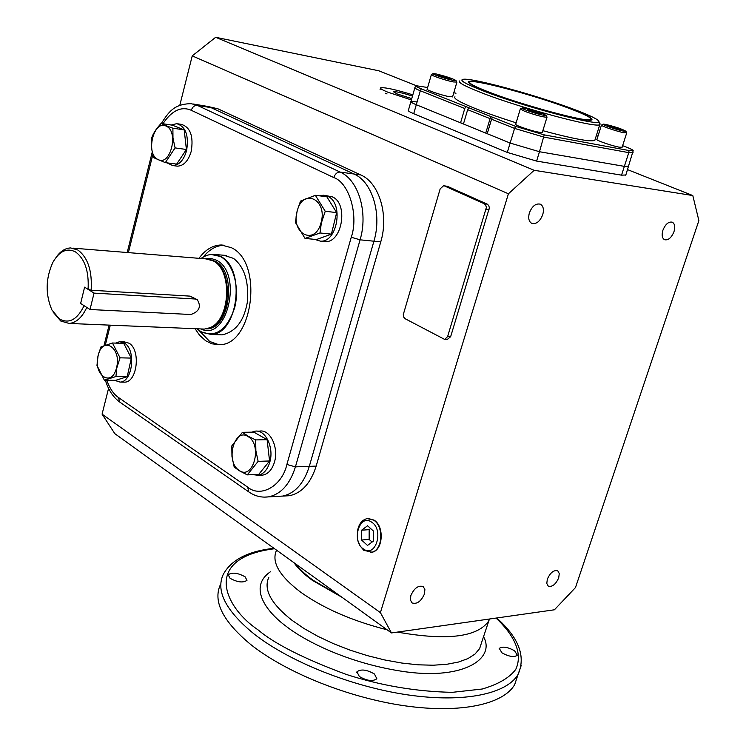 <?xml version="1.0" encoding="UTF-8"?>
<svg xmlns="http://www.w3.org/2000/svg" width="746" height="746" viewBox="0 0 746 746"><rect width="100%" height="100%" fill="white"/><g stroke="black" fill="none" stroke-linecap="round" stroke-linejoin="round"><path stroke-width="1.12" d="M595.14 139.381L594.823 140.397C590.217 142.01 572.881 138.775 542.836 130.69M516.12 122.82C500.613 117.933 487.241 113.271 476.013 108.823C460.114 102.416 453.092 98.407 454.948 96.784M599.728 123.174L599.821 124.582C597.22 128.657 520.083 108.002 480.862 92.504C464.87 86.228 457.783 82.386 459.583 80.978M575.045 109.746C590.562 115.63 598.506 119.556 598.879 121.523C601.836 127.314 523.17 106.613 482.867 90.742C465.579 83.962 458.976 80.148 463.061 79.309C471.668 77.472 538.286 95.693 575.045 109.746M487.651 91.73C474.419 86.573 468.059 83.282 468.572 81.846C469.309 77.631 535.059 95.152 570.802 108.869C587.288 115.154 594.152 118.875 591.392 120.022C586.403 122.577 521.053 104.85 487.651 91.73M491.567 119.22L492.453 117.178L515.607 126.382L514.591 128.415L491.567 119.22L487.231 133.702L510.143 143.055L539.479 151.727L624.365 166.367L628.664 166.255L624.365 166.367L621.539 175.161L625.857 174.984M487.278 133.553L485.749 133.096L490.085 118.623L467.667 109.681L468.6 107.676L491.194 116.674L490.085 118.623M467.667 109.681L463.443 123.985L485.749 133.096M463.527 123.696L460.552 122.81L464.767 108.515L420.315 90.77L421.276 88.839L465.812 106.566L464.767 108.515M415.904 85.949L414.907 87.608C414.422 88.065 416.231 89.119 420.315 90.77L416.296 104.738C412.23 103.06 410.44 101.969 410.934 101.465C410.44 101.969 412.23 103.06 416.296 104.738L460.552 122.81M456.002 93.203L453.782 92.756M427.644 87.506L416.147 85.715C415.289 86.07 416.995 87.114 421.276 88.839M465.812 106.566L468.6 107.676M491.194 116.674L492.453 117.178M515.607 126.382L544.216 134.867L629.009 150.524L633.177 150.72C633.298 150.132 630.967 148.902 626.155 147.027L622.621 145.666M597.966 136.145L596.362 135.53M570.084 108.72C585.33 114.53 592.203 118.12 590.72 119.5C588.408 122.931 522.293 105.186 488.453 91.898C474.568 86.48 468.395 83.17 469.943 81.967C473.318 78.778 535.945 95.628 570.084 108.72M239.093 470.334C252.95 480.928 262.872 445.409 248.353 436.764C234.43 426.703 224.919 461.578 239.093 470.334M239.13 470.642L247.28 474.876L258.135 461.354L255.869 450.696L255.673 439.916L248.567 436.447L242.441 432.316L231.801 445.903L231.959 456.44L234.188 467.033L239.13 470.642M247.28 474.876L258.713 474.419L269.567 460.972L267.105 439.683L253.864 432.139L242.441 432.316M255.673 439.916L267.105 439.683M258.135 461.354L269.567 460.972M260.624 475.174L262.862 475.081C268.262 473.943 272.131 469.616 274.463 462.091C279.004 447.544 270.089 429.127 259.673 431.113L257.081 431.151M251.747 432.167L254.973 431.188C265.389 429.192 274.304 447.656 269.763 462.25C267.432 469.793 263.562 474.13 258.163 475.277L252.931 474.652M357.325 532.131C358.453 524.41 361.745 519.897 367.219 518.582L373.615 520.121C384.041 526.163 382.791 549.988 371.946 552.189L363.806 550.315L360.048 545.848L357.968 540.663M371.583 522.107C384.274 529.753 375.667 558.204 363.507 549.037C351.058 541.326 359.376 513.295 371.583 522.107M373.513 541.018L373.541 531.143L367.564 525.753L361.596 530.22L361.577 540.029L367.508 545.447L373.513 541.018M361.577 540.029L369.149 539.405L372.086 542.072M361.596 530.22L369.167 529.641L369.149 539.405M370.65 528.532L369.167 529.641M412.836 94.835C395.212 89.464 384.46 87.142 380.581 87.851C379.984 88.504 382.316 89.912 387.584 92.094L411.372 99.936M411.755 98.612L397.086 93.921L393.412 91.711C396.014 91.394 402.364 92.858 412.473 96.103M385.328 93.231L387.053 93.959M626.668 132.741L623.926 132.741C616.737 131.408 599.597 125.514 601.481 125.039M601.435 125.197L596.931 139.418C595.01 140.006 612.102 145.946 619.301 147.195L622.127 147.214M623.348 131.091C616.541 129.813 600.455 124.209 603.318 124.116L605.705 124.405C615.814 126.904 622.546 129.179 625.894 131.249L623.348 131.091M616.923 129.049L607.729 125.561L618.826 128.592L621.269 129.907L616.923 129.049M618.574 129.375L618.826 128.592M611.776 127.389L612.074 126.428M123.342 382.129L124.722 382.148C137.301 382.185 140.938 349.809 129.049 343.207L124.265 341.855L120.936 341.743M115.574 343.095L119.63 341.696L124.414 343.057C136.294 349.678 132.657 382.139 120.087 382.092L114.52 380.329M176.27 166.032L177.334 166.162C183.693 165.929 188.328 160.977 191.228 151.307C193.671 136.276 190.398 127.296 181.399 124.377L177.725 123.808M171.31 125.02L176.755 123.659C185.735 126.587 189.008 135.585 186.575 150.655C183.675 160.353 179.04 165.323 172.68 165.556L166.973 162.842M321.89 241.07L325.116 241.611C342.172 243.112 348.699 203.462 332.38 196.888L325.079 195.415M319.372 195.816L323.456 195.219L327.69 196.31C344.009 202.893 337.481 242.655 320.416 241.163L314.56 239.354M98.164 355.478C92.746 374.949 111.816 388.19 116.507 367.843C121.98 347.934 102.594 335.252 98.164 355.478M98.118 355.366L96.961 365.419L104.375 380.208L115.938 376.534L116.805 367.965L120.041 357.819L112.459 343.001L100.952 346.918L98.118 355.366M104.375 380.208L115.621 380.348L127.212 376.702L131.315 358.099L123.724 343.365L112.459 343.001M120.041 357.819L131.315 358.099M115.938 376.534L127.212 376.702M166.237 126.149C153.76 119.229 145.19 153.825 157.891 159.458C170.312 166.871 179.226 131.632 166.237 126.149M166.433 125.86L161.043 123.454L156.707 128.564L153.387 133.87L151.485 138.196L151.261 142.225L151.69 149.135L153.601 157.648L165.342 162.628L175.077 147.904L172.969 137.935L172.895 128.191L166.433 125.86M165.342 162.628L176.653 164.12L186.397 149.489L184.206 129.888L172.335 125.179L161.043 123.454M186.397 149.489L175.077 147.904M172.895 128.191L184.206 129.888M321.013 222.821C328.035 199.592 302.895 187.442 297.253 210.866C290.306 233.526 314.98 246.432 321.013 222.821M321.358 222.951L325.237 211.277L315.381 195.321L300.517 201.084L297.15 210.773L295.416 222.485L305.03 238.422L319.987 232.976L321.358 222.951M305.03 238.422L316.453 239.531L331.401 234.132L336.651 212.591L326.795 196.73L315.381 195.321M325.237 211.277L336.651 212.591M319.987 232.976L331.401 234.132M518.367 91.282L532.252 95.385M456.822 82.079L453.167 81.929C445.399 80.382 429.687 75.038 431.384 74.535M431.337 74.684L427.169 89.138C425.444 89.753 441.11 95.134 448.887 96.588L452.617 96.747M436.419 74.013C446.5 76.502 453.027 78.684 456.002 80.559L452.645 80.27C445.278 78.806 430.535 73.723 433.193 73.574L436.419 74.013M442.732 76.017L451.181 79.272L439.562 76.092L437.818 74.982L442.732 76.017L442.443 77.015M449.185 78.862L449.39 78.153M546.958 116.945L546.977 117.243C542.929 117.131 535.479 115.145 524.615 111.285L520.335 108.925M520.279 109.112L515.71 124.181C515.327 124.526 516.736 125.347 519.943 126.634C530.77 130.541 538.211 132.499 542.286 132.508L542.351 132.294M525.939 110.11C522.704 108.832 521.482 108.105 522.275 107.937C526.462 108.301 533.073 110.1 542.118 113.327L546.137 115.388C543.172 115.555 536.439 113.802 525.939 110.11M527.161 109.849L528.709 109.653L540.971 113.597L539.47 113.812L527.161 109.849M528.494 110.361L528.709 109.653M535.591 111.527L535.246 112.665M370.659 552.441L371.965 552.254C383.062 550.548 384.628 526.238 374.016 520.093L368.095 518.489M529.362 212.927C532.14 206.064 535.815 203.154 540.384 204.199C543.321 205.999 544.114 209.486 542.752 214.661C539.964 221.525 536.281 224.415 531.702 223.334C528.802 221.543 528.028 218.074 529.362 212.927M662.896 230.253C665.432 224.145 668.575 221.45 672.305 222.187C674.794 223.716 675.354 226.887 673.983 231.689C671.437 237.797 668.295 240.473 664.555 239.718C662.094 238.198 661.543 235.046 662.896 230.253M547.331 579.185C550.315 572.564 553.812 569.785 557.803 570.849L559.267 573.534L558.717 577.814C555.733 584.426 552.236 587.195 548.235 586.123L546.79 583.447L547.331 579.185M410.832 595.597C414.235 588.081 418.375 585.088 423.243 586.608L424.894 589.536L424.455 593.965C421.052 601.472 416.911 604.456 412.025 602.917L410.403 599.998L410.832 595.597M575.483 587.568L698.881 220.592L692.801 195.545L534.164 170.293L508.418 193.783L380.413 612.634L391.464 632.934L554.418 609.79L575.483 587.568M692.801 195.545L627.582 169.631M416.287 85.678L378.781 70.777L215.659 37.3L192.235 55.885L179.795 105.317M380.413 612.634L102.081 414.142L114.809 433.65L391.464 632.934M508.418 193.783L192.235 55.885M108.571 388.358L102.081 414.142M207.164 106.314L217.907 108.795L360.803 174.965C379.136 182.686 388.983 214.997 380.758 241.881L316.164 466.101C310.746 483.128 301.869 492.994 289.532 495.708L284.207 495.997M443.963 185.763L447.441 186.341L487.287 204.152L488.751 205.551L489.376 207.854L450.64 336.707L447.19 339.523M534.164 170.293L215.659 37.3M410.85 101.754L408.388 110.343C407.894 110.874 409.666 111.993 413.722 113.69L507.299 152.426L536.598 161.08L621.539 175.161M316.164 466.101L309.31 466.353L373.923 241.2L309.31 466.353C303.883 483.445 295.006 493.358 282.678 496.081L289.532 495.708M360.803 174.965L353.977 174.005L211.109 107.666L353.977 174.005C372.31 181.754 382.157 214.195 373.923 241.2L380.758 241.881M161.332 123.5C168.26 112.739 173.566 103.862 191.256 103.675L197.364 105.391L211.109 107.666L205.001 105.96L217.907 108.795M444.43 185.922L484.285 203.751L485.749 205.159L486.373 207.463L447.619 336.577L444.681 339.421L405.19 318.747L403.847 317.311L403.288 314.579L440.187 188.813L443.609 185.717L447.441 186.341M413.722 113.69L416.296 104.738L510.143 143.055L507.299 152.426M414.832 87.869L410.934 101.465L416.874 101.894M544.216 134.867L539.479 151.727L624.365 166.367L628.785 152.641L633.065 152.641M536.598 161.08L539.479 151.727L510.143 143.055L514.591 128.415L543.983 137.124L628.785 152.641L629.009 150.524M199.322 330.767L209.691 341.481L218.895 344.727M195.07 328.697L199.499 335.15L205.644 340.754L211.873 343.803L219.296 344.699C253.034 345.603 263.711 262.415 231.428 247.709L221.282 244.986C212.852 245.145 205.42 249.584 198.977 258.321M162.917 123.743C171.869 110.483 181.334 105.997 191.293 110.296C192.449 106.911 194.473 105.27 197.364 105.391L340.139 172.074L353.977 174.005C372.31 181.754 382.157 214.195 373.923 241.2L360.085 239.82L295.425 466.865L309.31 466.353C303.883 483.445 295.006 493.358 282.678 496.081L263.953 497.134M224.471 245.266L224.378 245.266C216.601 245.369 209.617 249.211 203.434 256.792M200.982 328.949C227.288 342.339 243.252 273.223 216.517 260.242L210.801 258.33L204.926 258.797M197.205 328.79L200.888 331.634C215.557 337.966 226.756 330.189 234.496 308.303C240.072 287.993 233.414 263.562 220.667 256.689C214.083 253.239 207.565 253.845 201.122 258.489M75.551 251.934C66.953 247.569 59.4 251.038 52.873 262.34C45.59 278.472 45.273 294.344 51.922 309.972L59.391 318.934C68.986 324.156 77.22 319.736 84.093 305.683L80.633 303.454L84.606 287.154L88.084 289.345C89.044 271.339 84.867 258.871 75.551 251.934M88.084 289.345L91.143 290.231C92.308 270.891 87.888 257.491 77.882 250.022L70.665 247.942C65.191 248.148 60.305 251.309 56.015 257.435M53.162 312.173L60.734 321.022L69.164 323.447C76.288 322.729 82.163 317.386 86.778 307.417M201.737 328.977L204.385 329.089L209.822 327.746C230.327 320.37 232.845 270.099 213.132 260.848L205.784 258.871L72.977 248.138M208.339 328.324L210.661 327.494C230.99 320.174 233.489 270.378 213.943 261.203L212.125 260.326M196.981 328.781L200.842 331.802L210.792 334.422C237.806 335.262 246.478 268.513 220.704 256.521L210.698 254.377L205.682 255.673L200.898 258.47M91.143 290.231L190.165 296.134L197.121 299.603M223.688 255.235L233.517 258.377C244.548 267.096 249.127 281.857 247.262 302.671C243.886 321.181 235.503 331.914 222.103 334.87L219.035 334.749M518.013 674.589L514.703 684.576C503.475 704.299 460.767 713.801 404.686 705.791C348.662 697.799 286.044 672.64 250.833 644.609C222.877 621.418 212.731 601.435 220.396 584.659M501.974 652.853L499.26 648.405C502.515 646.176 507.625 646.959 514.581 650.764L517.351 655.258C514.078 657.487 508.949 656.685 501.974 652.853M230.048 578.281L228.229 574.774C232.109 572.107 237.741 572.788 245.117 576.798L246.973 580.341C243.075 583.008 237.442 582.318 230.048 578.281M359.32 676.491L356.952 671.792C360.924 668.873 366.743 669.6 374.427 673.992L376.851 678.739C372.86 681.658 367.013 680.912 359.32 676.491M295.705 563.957C299.659 569.273 305.431 574.7 313.031 580.211L340.12 595.951M94.043 293.113L84.606 287.154L80.633 303.454L90.014 309.515L94.043 293.113L194.967 298.987L190.165 296.134M194.967 298.987L197.289 299.705C201.448 306.559 199.322 311.492 190.911 314.504L90.014 309.515M484.285 203.751L487.287 204.152M450.64 336.707L447.619 336.577M489.115 209.868L486.112 209.477M191.293 110.296L333.77 177.567C335.085 173.883 337.211 172.056 340.139 172.074C358.481 179.87 368.319 212.582 360.085 239.82L351.254 237.256L286.884 464.469L295.425 466.865C289.998 484.098 281.121 494.085 268.793 496.817C261.632 497.834 254.955 496.193 248.782 491.894L248.866 491.959M286.884 464.469C282.1 486.122 260.485 498.151 247.691 487.138L248.782 491.894L119.808 402.113M247.691 487.138L118.465 397.497L119.724 402.057C113.122 397.208 108.338 389.925 105.382 380.218M118.465 397.497C113.69 394.308 109.783 388.554 106.743 380.236M105.335 345.053L104.654 342.983L109.112 325.107M105.522 344.26L110.287 325.163M128.387 252.614L152.799 154.73M333.77 177.567C349.081 182.565 358.891 215.482 351.254 237.256M206.26 328.865L206.586 328.874C229.982 329.657 237.545 271.805 215.268 261.305L209.952 259.487M521.212 665.479L518.06 674.431C506.916 693.873 464.245 703.086 408.099 694.936C352.019 686.805 289.252 661.683 253.91 633.848C225.851 610.815 215.622 591.037 223.222 574.495C231.167 559.854 248.082 551.126 273.978 548.301M496.025 618.08C511.672 632.617 523.944 651.883 515.738 669.423C509.518 677.75 498.337 684.287 482.196 689.024L452.3 692.335C416.343 691.617 380.954 685.639 346.153 674.384C303.846 658.653 274.463 643.807 258.023 629.848C224.341 607.319 201.411 557.98 274.565 548.72M268.83 577.301C263.263 589.377 271.003 603.719 292.05 620.346L304.098 628.561L318.02 636.413L333.481 643.667L350.051 650.13L367.284 655.613L384.694 659.949L401.805 663.045L418.142 664.817L433.267 665.218L446.807 664.285L458.436 662.056L467.882 658.615L474.978 654.093L479.622 648.619L481.813 641.849M270.416 571.772C247.653 587.456 267.077 612.335 286.044 626.22C303.669 640.171 347.795 663.753 405.927 671.866C465.392 679.886 495.596 657.832 483.492 636.674M341.938 597.257L312.304 580.295C304.07 574.308 297.962 568.443 293.989 562.717M387.118 629.801C352.093 620.896 323.167 608.279 300.33 591.932C279.116 575.67 271.199 561.747 276.57 550.166M489.59 619.003L488.416 621.446C476.871 637.233 446.528 640.786 397.366 632.095M594.823 140.397L599.821 124.582M598.879 121.523L600.213 124.097M468.749 82.601L468.572 81.846M625.745 175.301L633.177 150.72M262.862 475.081L258.163 475.277M372.459 552.124L371.946 552.189M369.792 518.507L369.27 518.526M380.488 88.196L380.059 89.707M603.085 124.237L601.668 124.992M626.687 132.993L622.071 147.391M625.894 131.249L626.752 132.909M124.722 382.148L120.087 382.092M177.334 166.162L172.68 165.556M325.116 241.611L320.416 241.163M456.841 82.321L452.57 96.924M456.002 80.559L456.897 82.228M432.978 73.695L431.561 74.479M522.013 108.077L520.559 108.869M546.977 117.243L542.286 132.508M546.137 115.388L547.06 117.141M444.681 339.421L447.703 339.542M205.001 105.96L193.419 104.039M104.076 345.51L104.617 343.16M127.202 252.521L152.212 152.175M221.282 244.986L224.378 245.266M215.062 254.517L226.374 255.458M210.792 334.422L222.112 334.87M210.661 327.494L209.822 327.746M69.164 323.447L204.385 329.089M489.441 619.021L481.72 642.12M514.703 684.576L518.06 674.431C526.014 656.555 518.899 637.746 496.715 617.986M499.26 648.405L499.074 648.983M228.229 574.774L228.08 575.297M356.952 671.792L356.728 672.528"/></g></svg>
